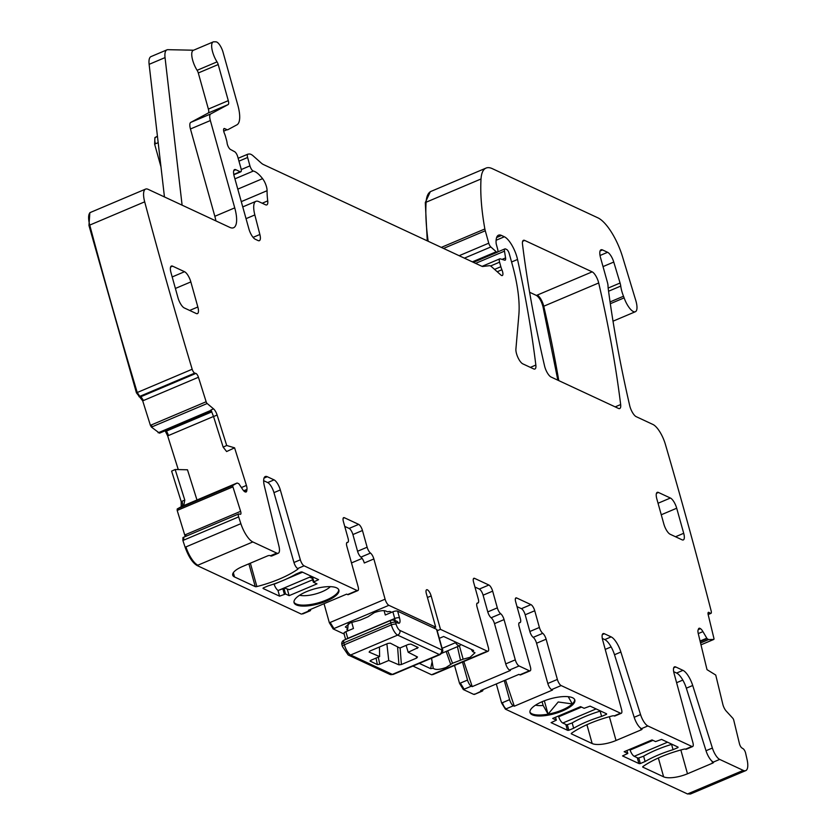 <?xml version="1.0" encoding="UTF-8"?>
<svg xmlns="http://www.w3.org/2000/svg" width="836" height="836" viewBox="0 0 836 836"><rect width="100%" height="100%" fill="white"/><g stroke="black" fill="none" stroke-linecap="round" stroke-linejoin="round"><path stroke-width="1.25" d="M437.197 630.741L440.478 629.351L487.315 651.171A5.518 1.881 -112.9 0 0 488.067 651.244A5.518 1.881 -112.9 0 0 488.297 647.273L477.063 607.02A5.518 1.881 -112.9 0 1 477.293 603.049A5.518 1.881 -112.9 0 1 477.669 603.007L477.001 603.289M529.397 670.775A5.518 1.881 67.1 0 0 530.149 670.838L520.588 674.882A5.518 1.881 -112.9 0 1 519.835 674.819L529.397 670.775L519.072 665.968A5.518 1.881 -112.9 0 1 515.289 659.844L504.056 619.591A5.518 1.881 -112.9 0 0 500.691 613.728A5.518 1.881 -112.9 0 1 497.326 607.856L492.655 591.146A5.518 1.881 67.1 0 0 488.882 585.022L474.587 578.366A5.518 1.881 67.1 0 0 473.834 578.303A5.518 1.881 67.1 0 0 473.604 582.274L478.276 598.984A5.518 1.881 -112.9 0 1 478.046 602.955A5.518 1.881 -112.9 0 1 477.669 603.007M488.882 585.022L479.321 589.067L474.932 587.018M479.321 589.067A5.518 1.881 -112.9 0 1 483.103 595.19L487.775 611.9L497.326 607.856M500.691 613.728L491.14 617.773A5.518 1.881 -112.9 0 1 487.775 611.9M519.072 665.968L509.521 670.012A5.518 1.881 -112.9 0 1 505.738 663.888L494.504 623.635A5.518 1.881 -112.9 0 0 491.14 617.773M519.072 622.883L519.741 622.601A5.518 1.881 67.1 0 0 519.365 622.642A5.518 1.881 67.1 0 0 519.135 626.624L530.379 666.867A5.518 1.881 67.1 0 1 530.149 670.838M519.741 622.601A5.518 1.881 67.1 0 0 520.117 622.559A5.518 1.881 67.1 0 0 520.347 618.577L515.687 601.868A5.518 1.881 -112.9 0 1 515.916 597.897A5.518 1.881 -112.9 0 1 516.669 597.97L515.436 598.482M539.398 627.46L534.737 610.75A5.518 1.881 -112.9 0 0 530.954 604.627L521.403 608.671A5.518 1.881 -112.9 0 1 525.186 614.784L529.846 631.504L539.398 627.46A5.518 1.881 67.1 0 0 542.763 633.322A5.518 1.881 67.1 0 1 546.127 639.195L557.372 679.438L547.81 683.482L536.576 643.239A5.518 1.881 67.1 0 0 533.211 637.366A5.518 1.881 -112.9 0 1 529.846 631.504M602.307 638.432L604.773 639.582L611.137 636.886L604.365 633.73A9.196 3.135 -112.9 0 0 603.111 633.615A9.196 3.135 -112.9 0 0 602.683 640.083L621.535 709.409A5.518 1.881 -112.9 0 1 621.284 713.286L614.909 715.982A5.518 1.881 -112.9 0 1 614.157 715.919L614.021 715.856A1.839 0.606 -15.6 0 0 612.391 715.909A55.186 18.329 -15.6 0 0 571.625 733.162A1.839 0.606 -15.6 0 0 571.249 733.705A1.839 0.606 -15.6 0 0 571.427 733.883L571.312 733.454M621.284 713.286A5.518 1.881 -112.9 0 1 620.531 713.223L561.155 685.562A5.518 1.881 -112.9 0 1 557.372 679.438M611.137 636.886A14.714 5.016 -112.9 0 1 620.876 652.038L614.502 654.734A14.714 5.016 -112.9 0 0 604.773 639.582M571.427 733.883L592.17 743.549A18.392 6.113 164.4 0 0 616.027 740.497L641.107 729.891A1.839 0.606 164.4 0 0 642.09 729.023A1.839 0.606 164.4 0 0 641.912 728.846L641.494 728.647A11.035 3.762 -112.9 0 1 634.19 717.288L614.502 654.734M673.68 671.674L676.606 673.043L682.97 670.347L675.739 666.971A9.196 3.135 -112.9 0 0 674.485 666.856A9.196 3.135 -112.9 0 0 674.056 673.335L692.908 742.65A5.518 1.881 -112.9 0 1 692.657 746.538A5.518 1.881 -112.9 0 1 691.905 746.464L647.858 725.951A11.035 3.762 -112.9 0 1 640.554 714.592L620.876 652.038M692.657 746.538L686.283 749.234A5.518 1.881 -112.9 0 1 685.53 749.16L685.478 749.14A1.839 0.606 -15.6 0 0 683.848 749.192A55.186 18.329 -15.6 0 0 643.072 766.445A1.839 0.606 -15.6 0 0 642.696 766.988A1.839 0.606 -15.6 0 0 642.884 767.166L663.617 776.822A18.392 6.113 164.4 0 0 687.485 773.781L712.565 763.163A1.839 0.606 164.4 0 0 713.536 762.307A1.839 0.606 164.4 0 0 713.359 762.129L713.317 762.108A11.035 3.762 -112.9 0 1 706.023 750.738L686.335 688.185A14.714 5.016 -112.9 0 0 676.606 673.043M682.97 670.347A14.714 5.016 -112.9 0 1 692.71 685.489L686.335 688.185M743.246 770.384A18.392 6.27 67.1 0 0 745.754 770.614L690.818 793.866A18.392 6.27 67.1 0 1 688.31 793.636L743.246 770.384L719.692 759.412A11.035 3.762 -112.9 0 1 712.387 748.042L692.71 685.489M745.754 770.614A18.392 6.27 67.1 0 0 747.05 759.443A2247.471 766.602 67.1 0 0 745.597 753.037A3.678 1.254 67.1 0 0 743.141 748.742L741.898 747.969A3.678 1.254 67.1 0 1 739.442 743.674L733.736 720.13A1.839 0.627 67.1 0 0 732.785 718.218L726.17 711.018A6.437 2.195 -112.9 0 1 722.837 704.34L715.741 675.049L707.005 669.646L698.238 633.469A6.437 2.195 67.1 0 1 698.112 629.957L698.53 628.891A6.437 2.195 67.1 0 1 699.053 628.275A6.437 2.195 67.1 0 1 700.181 628.494L700.474 628.672A6.437 2.195 67.1 0 1 702.94 631.619L707.068 638.652L708.615 639.571L713.693 639.446A1.839 0.627 67.1 0 0 713.777 639.435A1.839 0.627 67.1 0 0 713.892 638.255L708.186 614.7A3.678 1.254 67.1 0 1 708.416 612.339A3.678 1.254 67.1 0 1 709.064 612.464L710.307 613.237A3.678 1.254 67.1 0 0 710.945 613.363A3.678 1.254 67.1 0 0 711.175 611.001A2247.471 766.602 67.1 0 0 665.54 444.877A2247.471 766.602 67.1 0 0 665.393 444.376A18.392 6.27 67.1 0 0 652.937 424.469L636.227 416.683A9.196 3.135 67.1 0 1 629.686 405.554A669.584 228.385 67.1 0 1 608.242 288.733A18.392 6.27 67.1 0 1 608.033 286.131A9.196 3.135 67.1 0 0 607.406 282.296L600.551 257.739A11.035 3.762 67.1 0 1 601.011 249.797A11.035 3.762 67.1 0 1 602.516 249.933L607.594 252.294A9.196 3.135 67.1 0 1 613.76 262.055L620.072 283.017A9.196 3.135 67.1 0 1 620.751 286.069A18.392 6.27 67.1 0 0 623.51 296.237A18.392 6.27 67.1 0 1 624.126 297.877A14.714 5.016 67.1 0 0 635.36 311.734A14.714 5.016 67.1 0 0 635.747 300.343L622.496 256.652A36.794 12.55 67.1 0 0 597.865 217.82L492.31 168.653A45.99 15.685 67.1 0 0 486.05 168.078A45.99 15.685 67.1 0 0 481.024 178.967A174.755 59.607 67.1 0 0 484.859 228.959A9.196 3.135 67.1 0 0 485.277 230.767L488.746 243.182A3.678 1.254 67.1 0 0 490.826 246.965L496.218 251.761A4.598 1.567 67.1 0 0 497.399 252.2A4.598 1.567 67.1 0 0 497.587 248.888L496.427 244.708A4.598 1.567 67.1 0 1 496.114 243.036A22.07 7.534 67.1 0 1 498.507 235.177A22.07 7.534 67.1 0 1 501.516 235.449L504.359 236.776A18.392 6.27 67.1 0 1 517.536 259.474A643.824 219.607 67.1 0 1 535.845 365.06A9.196 3.135 67.1 0 1 534.915 369.021A9.196 3.135 67.1 0 1 533.661 368.906L522.813 363.859A9.196 3.135 67.1 0 1 517.986 357.609A9.196 3.135 67.1 0 1 515.906 349.051L518.863 314.806A101.177 34.506 67.1 0 0 512.165 264.124L509.228 253.58A3.678 1.254 67.1 0 0 506.7 249.504L505.529 248.95A4.598 1.567 67.1 0 0 504.913 248.898A4.598 1.567 67.1 0 0 504.484 251.155L505.571 257.906A4.598 1.567 67.1 0 1 505.143 260.174A4.598 1.567 67.1 0 1 504.683 260.174L500.221 258.846A4.598 1.567 67.1 0 0 499.761 258.857A4.598 1.567 67.1 0 0 499.573 262.17L500.848 266.726A9.196 3.135 67.1 0 0 501.903 269.756A5.518 1.881 67.1 0 1 502.311 275.535A5.518 1.881 67.1 0 1 500.889 275.013L491.495 266.653A9.196 3.135 67.1 0 0 489.436 265.691L482.8 266.465A9.196 3.135 67.1 0 1 481.849 266.276L263.403 164.525A18.392 6.27 67.1 0 1 261.187 162.999L253.235 155.924A18.392 6.27 67.1 0 0 249.128 154.012L247.958 154.148A4.598 1.567 67.1 0 0 247.801 154.19A4.598 1.567 67.1 0 0 247.613 157.492L249.943 165.862A4.598 1.567 67.1 0 0 253.329 171.046A29.427 10.042 67.1 0 1 262.577 178.643A9.196 3.135 67.1 0 1 267.081 190.702A64.382 21.955 67.1 0 0 267.729 200.88A9.196 3.135 67.1 0 1 266.799 204.893A9.196 3.135 67.1 0 1 265.545 204.778L258.69 201.581A20.231 6.897 67.1 0 0 255.941 201.33A20.231 6.897 67.1 0 0 254.834 214.936L259.871 234.488A9.196 3.135 67.1 0 1 259.369 240.674A9.196 3.135 67.1 0 1 258.115 240.569L255.231 239.221A9.196 3.135 67.1 0 1 248.929 229.022L234.184 176.208A9.196 3.135 67.1 0 1 233.568 171.673A9.196 3.135 67.1 0 1 234.571 169.593A9.196 3.135 67.1 0 1 235.825 169.708L240.193 171.735A4.598 1.567 67.1 0 0 240.82 171.798A4.598 1.567 67.1 0 0 241.008 168.485L237.737 156.781A4.598 1.567 67.1 0 0 234.676 151.724L230.443 149.445A4.598 1.567 67.1 0 1 227.089 142.946A9.196 3.135 67.1 0 0 226.514 140.072L225.532 136.55A9.196 3.135 67.1 0 0 224.424 133.426A4.598 1.567 67.1 0 1 224.069 128.556A4.598 1.567 67.1 0 1 224.696 128.608L227.078 129.716A4.598 1.567 67.1 0 0 227.706 129.779A4.598 1.567 67.1 0 0 227.747 129.758L236.933 124.825A27.588 9.415 67.1 0 0 237.811 105.096L223.055 52.25A9.196 3.135 67.1 0 0 215.981 41.842L213.88 41.8A13.794 4.702 67.1 0 0 213.17 41.936A13.794 4.702 67.1 0 0 217.026 61.874A3.678 1.254 67.1 0 1 218.206 64.55L228.291 100.654A5.518 1.881 67.1 0 1 228.113 104.604L210.651 113.978A9.196 3.135 67.1 0 0 210.358 120.551L234.738 207.871A27.588 9.415 67.1 0 1 233.589 227.737A27.588 9.415 67.1 0 1 229.827 227.392L148.097 189.323A18.392 6.27 67.1 0 0 145.589 189.093A18.392 6.27 67.1 0 0 144.691 201.831A2247.544 766.622 67.1 0 0 192.175 369.251A3.678 1.254 67.1 0 0 194.746 373.096L195.864 373.431A3.678 1.254 67.1 0 1 198.435 377.266L206.137 401.75A1.839 0.627 67.1 0 0 207.161 403.516L213.535 408.846A6.437 2.195 -112.9 0 1 217.12 415.032L213.535 416.547L210.975 409.933L213.535 408.846M164.452 196.941L149.121 64.341A18.392 6.27 67.1 0 1 151.002 56.597L166.928 49.857A18.392 6.27 67.1 0 1 167.89 49.679L193.597 50.212M213.17 41.936L193.262 50.359A13.794 4.702 67.1 0 0 197.118 70.308L217.026 61.874M215.939 220.923A27.588 9.415 67.1 0 0 214.831 216.294L190.451 128.974A9.196 3.135 67.1 0 1 190.744 122.401L208.206 113.027A5.518 1.881 67.1 0 0 208.383 109.077L198.299 72.972A3.678 1.254 67.1 0 0 197.118 70.308M145.589 189.093L90.654 212.344A18.392 6.27 67.1 0 0 89.745 225.083A2247.544 766.622 67.1 0 0 137.24 392.512L192.175 369.251M223.17 447.145L226.702 445.494L234.582 447.824L226.619 451.544L223.17 447.145L213.535 416.547M183.69 540.15L182.896 540.484L182.969 537.548L183.763 537.203L183.69 540.15L238.636 516.899A2247.544 766.622 67.1 0 0 240.862 523.67A18.392 6.27 67.1 0 0 252.817 541.947L276.758 553.098A11.035 3.762 67.1 0 0 278.263 553.233A11.035 3.762 67.1 0 0 278.952 546.159L264.364 485.977A14.714 5.016 67.1 0 1 265.284 476.541A14.714 5.016 67.1 0 1 267.29 476.719L274.062 479.874A9.196 3.135 67.1 0 1 280.321 489.938L300.333 559.796A5.518 1.881 67.1 0 0 304.085 565.826L357.118 590.529A5.518 1.881 67.1 0 0 357.871 590.592A5.518 1.881 67.1 0 0 358.101 586.621L346.867 546.378A5.518 1.881 67.1 0 1 347.097 542.407A5.518 1.881 67.1 0 1 347.462 542.355A5.518 1.881 67.1 0 0 347.839 542.313A5.518 1.881 67.1 0 0 348.069 538.342L343.408 521.622A5.518 1.881 -112.9 0 1 343.638 517.651A5.518 1.881 -112.9 0 1 344.39 517.724L358.675 524.381A5.518 1.881 -112.9 0 1 362.458 530.505L352.907 534.549A5.518 1.881 -112.9 0 0 349.124 528.425L344.735 526.377M433.706 627.993L435.713 627.136L388.876 605.316A5.518 1.881 -112.9 0 1 385.093 599.193L373.859 558.95A5.518 1.881 67.1 0 0 370.494 553.077A5.518 1.881 67.1 0 1 367.129 547.214L362.458 530.505M373.859 558.95L364.297 562.994A5.518 1.881 67.1 0 0 360.933 557.121L370.494 553.077M592.16 271.857L524.694 240.434A9.196 3.135 67.1 0 0 523.44 240.319A9.196 3.135 67.1 0 0 522.51 244.311A643.824 219.607 67.1 0 0 544.56 365.928A9.196 3.135 67.1 0 0 551.091 377.036L618.473 408.417A9.196 3.135 67.1 0 0 619.716 408.532A9.196 3.135 67.1 0 0 620.657 404.551A643.824 219.607 67.1 0 0 598.691 282.965A9.196 3.135 67.1 0 0 592.16 271.857L536.419 295.442L529.627 292.276M463.813 661.506L472.225 686.617L471.305 686.189A5.518 1.881 67.1 0 1 467.523 680.065L462.496 662.07M431.585 674.767L433.132 674.495L431.585 674.767L412.932 666.073M166.928 49.857A18.392 6.27 67.1 0 0 165.047 57.6L182.102 205.154M536.419 295.442C539.22 297.313 541.394 301.012 542.961 306.561L557.842 380.171M160.324 432.829L211.56 411.176L159.53 433.163L151.431 427.102L150.407 425.336L142.705 400.862L136.435 392.847L137.24 392.512L139.8 396.348L139.006 396.682M196.982 500.001L187.473 469.78L175.163 469.508L171.61 471.128L181.203 501.61L181.172 506.72L177.201 508.988L177.19 510.441L185.226 536.587M175.163 469.508L184.787 500.095L183.721 505.644L237.1 483.02L232.93 485.392A1.839 0.627 67.1 0 0 232.92 486.855L240.622 511.329A3.678 1.254 67.1 0 1 240.559 514.276A3.678 1.254 67.1 0 1 240.193 514.276L239.065 513.941A3.678 1.254 67.1 0 0 238.699 513.952A3.678 1.254 67.1 0 0 238.636 516.899M504.265 680.577L509.594 699.659L501.631 703.034L496.312 683.952M310.093 610.813L302.935 613.854A5.518 1.881 67.1 0 1 302.183 613.781L309.341 610.75A5.518 1.881 67.1 0 0 310.093 610.813A5.518 1.881 67.1 0 0 310.71 609.35M519.835 674.819L518.916 674.38L480.7 690.557L481.62 690.996A5.518 1.881 67.1 0 0 482.372 691.058A5.518 1.881 67.1 0 0 482.978 689.595M505.54 680.044L514.307 706.211L513.377 705.783A5.518 1.881 -112.9 0 1 509.594 699.659M348.215 623.437L347.786 628.484L345.352 626.979L350.357 622.789L360.034 620.166L367.924 616.822L374.277 612.663C380.735 610.322 385.051 610.029 387.214 611.795L389.848 611.44L391.697 612.297M347.786 628.484L346.856 629.633L348.696 630.49M446.131 651.453L450.74 664.432L446.184 667.421C439.715 669.761 435.399 670.054 433.247 668.288L431.543 658.204M439.318 638.317L443.634 636.489L473.604 650.45L472.674 651.599L471.222 649.342M561.155 685.562L551.593 689.606L552.523 690.034L514.307 706.211M605.222 649.405L611.126 646.907M626.927 750.54L627.721 753.382L624.147 751.71L652.017 739.923L655.581 741.584L661.558 739.411L677.912 747.029A1.839 0.606 -15.6 0 1 678.09 747.206A1.839 0.606 -15.6 0 1 677.829 747.656L677.62 746.893M638.819 758.158L640.324 763.54A1.839 0.606 -15.6 0 1 638.892 763.54L622.538 755.922L627.805 753.466L626.979 750.509M555.47 717.257L556.264 720.099L552.69 718.438L580.56 706.639L584.134 708.301L590.101 706.127L606.455 713.745A1.839 0.606 -15.6 0 1 606.633 713.923A1.839 0.606 -15.6 0 1 606.382 714.383L606.163 713.61M567.372 724.885L568.877 730.256A1.839 0.606 -15.6 0 1 567.445 730.256L551.091 722.638L556.358 720.183L555.532 717.236M574.656 699.544A23.272 7.733 -15.6 0 1 572.284 703.922A23.272 7.733 -15.6 0 1 562.189 709.983A23.272 7.733 -15.6 0 1 548.071 714.163A23.272 7.733 -15.6 0 1 529.909 712.032M562.461 710.945A23.272 7.733 -15.6 0 1 530.003 712.533A23.272 7.733 -15.6 0 1 542.376 701.592A23.272 7.733 -15.6 0 1 574.834 700.014A23.272 7.733 -15.6 0 1 562.461 710.945M542.094 701.707L543.139 705.438L548.071 714.163L558.208 701.979L572.284 703.922L568.219 696.681M543.139 705.438A18.392 6.113 -15.6 0 1 535.542 705.135M544.34 700.798L548.071 714.163M263.654 480.69L267.698 482.571A9.196 3.135 67.1 0 1 273.957 492.634L293.959 562.492A5.518 1.881 67.1 0 0 297.72 568.522L297.856 568.584A1.839 0.606 164.4 0 1 298.034 568.762A1.839 0.606 164.4 0 1 297.658 569.306A55.186 18.329 164.4 0 1 256.892 586.558A1.839 0.606 164.4 0 1 255.252 586.611L234.519 576.955A18.392 6.113 -15.6 0 1 232.721 575.158A18.392 6.113 -15.6 0 1 242.503 566.515L267.583 555.898A1.839 0.606 -15.6 0 1 269.965 555.595L270.394 555.794A11.035 3.762 67.1 0 0 271.899 555.93L278.263 553.233M309.341 610.75L308.421 610.311L346.637 594.135L347.567 594.574A5.518 1.881 67.1 0 0 348.319 594.636L357.871 590.592M277.939 590.32L279.579 596.173L263.225 588.554A1.839 0.606 164.4 0 1 263.047 588.377A1.839 0.606 164.4 0 1 263.298 587.927L268.084 585.9A55.186 18.329 164.4 0 0 296.028 574.071L300.803 572.043A1.839 0.606 164.4 0 1 302.235 572.043L318.589 579.662L313.322 582.117L316.99 583.873L289.12 595.66L287.375 589.432M283.979 588.387L285.546 593.999L279.579 596.173M362.134 558.417L351.486 562.921M330.314 586.653A18.392 6.113 -15.6 0 1 322.079 591.71A18.392 6.113 -15.6 0 1 299.591 595.232M293.969 602.129A23.272 7.733 164.4 0 0 326.249 600.081A23.272 7.733 164.4 0 0 338.705 589.641M326.51 601.053A23.272 7.733 164.4 0 0 338.883 590.111A23.272 7.733 164.4 0 0 306.425 591.689A23.272 7.733 164.4 0 0 294.053 602.631A23.272 7.733 164.4 0 0 326.51 601.053M285.546 593.999L289.12 595.66M568.877 730.256L573.653 728.229A55.186 18.329 -15.6 0 1 601.596 716.4L606.382 714.383M572.169 722.9L573.653 728.229M600.123 711.102L601.596 716.4M640.324 763.54L645.11 761.512L643.615 756.162M645.11 761.512A55.186 18.329 -15.6 0 1 673.053 749.683L671.569 744.374M673.053 749.683L677.829 747.656M676.606 682.709L682.803 680.086M459.403 645.831L463.154 659.176L470.104 657.295L475.005 652.738L472.674 651.599M463.154 659.176L452.537 663.251L447.709 650.784M450.74 664.432L452.537 663.251M431.972 662.446L430.613 668.643L433.247 668.288M419.306 663.376L430.613 668.643M501.631 703.034L505.414 709.158L687.516 793.97L690.818 793.866M481.62 690.996L474.409 694.434L482.372 691.058M454.533 665.435L459.56 683.43L463.343 689.554L473.657 694.361M385.093 599.193L329.363 622.789L333.136 628.912L344.098 634.012M302.183 613.781L302.935 613.843M165.152 430.822L167.67 435.89L178.267 469.571M157.429 136.216L154.921 137.564L154.629 144.147L160.972 166.886M472.225 686.617L510.441 670.441L509.521 670.012M352.907 534.549L357.568 551.258A5.518 1.881 67.1 0 0 360.933 557.121M182.896 540.484L185.132 547.256C188.539 556.682 192.52 562.785 197.087 565.533L301.388 614.115M90.654 212.354L89.86 212.689L88.95 225.427L136.435 392.847M481.024 178.967L426.088 202.228A45.99 15.685 67.1 0 1 431.115 191.339L430.321 191.674L425.294 202.563L427.259 240.841M551.593 689.606A5.518 1.881 -112.9 0 1 547.81 683.482M521.403 608.671L517.003 606.622M189.657 310.449L197.839 306.99A9.196 3.135 67.1 0 1 197.453 313.605A9.196 3.135 67.1 0 1 196.199 313.49L184.296 307.951A9.196 3.135 67.1 0 1 177.984 297.741L170.993 272.672A9.196 3.135 67.1 0 1 171.37 266.057A9.196 3.135 67.1 0 1 172.624 266.172L184.537 271.71L172.185 276.946M197.839 306.99L190.838 281.92A9.196 3.135 67.1 0 0 184.537 271.71M683.702 533.295L676.7 508.225A9.196 3.135 67.1 0 0 670.399 498.026L658.496 492.477A9.196 3.135 67.1 0 0 657.242 492.362A9.196 3.135 67.1 0 0 656.856 498.987L663.857 524.057A9.196 3.135 67.1 0 0 670.158 534.256L682.061 539.805A9.196 3.135 67.1 0 0 683.315 539.92A9.196 3.135 67.1 0 0 683.702 533.295L675.53 536.754M427.436 597.5L431.146 595.932A5.518 1.881 67.1 0 0 426.611 589.746A5.518 1.881 67.1 0 0 426.381 593.717L435.713 627.136M329.363 622.789L324.034 603.707M244.697 491.683L246.766 490.805A6.437 2.195 67.1 0 1 246.097 491.986A6.437 2.195 67.1 0 1 245.46 491.996L245.188 491.923A6.437 2.195 67.1 0 1 242.785 489.624L238.835 483.72L237.111 483.009L184.087 505.456M246.766 490.805L246.975 489.405A6.437 2.195 67.1 0 0 246.421 485.434L234.582 447.824M226.702 445.494L217.12 415.032M530.954 604.627L516.669 597.97M431.146 595.932L440.478 629.351M671.904 744.228L671.235 744.51A55.186 18.329 164.4 0 0 643.365 756.308L638.192 758.147L634.221 756.298L667.536 742.19M629.832 749.307L630.093 750.059A6.437 2.195 67.1 0 0 634.221 756.298M442.119 648.349L455.474 642.696L454.753 641.672M455.474 642.696A9.196 3.135 67.1 0 0 459.664 645.726A9.196 3.135 67.1 0 0 460.552 644.368M351.716 622.256L353.45 628.484L345.885 631.682A3.678 1.223 -15.6 0 0 343.93 633.406A3.678 1.223 -15.6 0 0 344.296 633.772M342.77 646.876A3.678 1.223 -15.6 0 1 342.415 646.51L348.184 654.985L389.858 674.391A3.678 3.24 -65 0 0 392.345 674.401L439.328 654.515A5.518 1.881 67.1 0 0 440.081 654.588C442.683 652.582 443.414 650.68 442.265 648.882L436.894 629.665A3.678 1.223 -15.6 0 0 436.538 629.309L397.643 611.189A3.678 1.223 -15.6 0 0 392.868 611.795L385.302 615.003L384.09 610.646M416.203 656.333L416.673 658.057L417.488 656.981L408.187 652.258L406.108 645.371M408.187 652.258L418.146 647.597M379.44 647.001L379.628 656.584L369.125 652.101L369.867 651.056L387.894 643.427L390.276 643.156L399.848 648.025L408.449 644.389L410.884 644.107L417.969 647.398M370.212 660.733L370.275 661.286L371.027 660.221L379.628 656.584M416.673 658.057L401.385 664.526L398.939 664.839L388.75 660.482L379.753 664.286L377.36 664.589L370.066 661.057M388.75 660.482L386.89 643.856M600.467 710.955L599.799 711.237A55.186 18.329 164.4 0 0 571.939 723.035L566.766 724.875L562.795 723.025L596.099 708.918M558.396 716.024L558.667 716.786A6.437 2.195 67.1 0 0 562.795 723.025M312.674 579.776L289.35 589.641L284.585 588.126L278.221 590.477A6.437 2.195 -112.9 0 1 274.093 584.239L273.999 583.967M311.933 576.558L310.062 577.342L312.277 578.376M474.587 578.366L473.364 578.888M492.655 591.146L483.103 595.19M515.289 659.844L505.738 663.888M504.056 619.591L494.504 623.635M534.737 610.75L525.186 614.784M533.211 637.366L542.763 633.322M536.576 643.239L546.127 639.195M620.531 713.223L614.157 715.919M604.365 633.73L602.317 634.587M634.19 717.288L640.554 714.592M647.858 725.951L641.494 728.647M691.905 746.464L685.53 749.16M675.739 666.971L673.691 667.839M706.023 750.738L712.387 748.042M719.692 759.412L713.317 762.108M610.061 301.932L623.51 296.237M610.322 303.719L624.126 297.877M441.314 247.393L484.859 228.959M425.294 202.563L426.088 202.228A174.755 59.607 67.1 0 0 428.157 241.259M443.55 248.438L485.277 230.767M459.163 255.701L488.746 243.182M464.398 258.146L490.826 246.965M472.371 261.856L496.218 251.761M496.615 237.529L501.516 235.449M496.103 240.266L504.359 236.776M511.569 261.992L517.536 259.474M530.358 367.38L535.845 365.06M475.621 263.371L504.484 251.155M502.06 259.4L505.571 257.906M490.565 265.984L499.573 262.17M494.567 269.391L500.848 266.726M497.211 271.742L501.903 269.756M247.801 154.19L238.155 158.265L247.665 154.263M238.96 161.16L247.613 157.492M241.249 169.551L249.943 165.862M234.916 178.841L253.329 171.046M237.8 189.135L262.577 178.643M241.28 201.633L267.081 190.702M262.211 203.221L267.729 200.88M246.035 218.666L254.834 214.936M253.089 237.361L259.871 234.488M233.777 170.565L235.825 169.708M223.672 129.047L224.696 128.608M223.703 131.147L227.078 129.716M198.299 72.972L218.206 64.55M208.383 109.077L228.291 100.654M208.206 113.027L228.113 104.604M190.744 122.401L210.651 113.978M190.451 128.974L210.358 120.551M214.831 216.294L234.738 207.871M88.95 225.427L144.691 201.831M252.817 541.947L197.881 565.199A18.392 6.27 67.1 0 1 185.926 546.922L240.862 523.67M346.804 542.637L347.462 542.355M344.39 517.724L343.168 518.236M358.675 524.381L349.124 528.425M522.657 241.301L524.694 240.434M558.772 380.61A643.824 219.607 67.1 0 0 543.755 306.227L598.691 282.965M542.961 306.561L543.755 306.227A9.196 3.135 67.1 0 0 537.214 295.108M615.171 406.871L620.657 404.551M149.121 64.341L165.047 57.6M211.142 410.257L158.244 432.776M159.039 432.442L211.194 410.361M183.721 505.644L181.966 506.386A6.437 2.195 67.1 0 0 182.008 501.276L181.203 501.61M182.008 501.276L184.787 500.095M159.613 433.163L160.481 432.755M474.451 694.026A5.518 1.881 67.1 0 0 475.203 694.089M513.377 705.783L506.208 708.813A5.518 1.881 -112.9 0 1 502.426 702.689M592.17 743.549L586.914 724.707M663.617 776.822L658.36 757.991M641.107 729.891L640.616 728.104M616.027 740.497L609.381 716.703M638.892 763.54L637.272 757.709M567.445 730.256L565.815 724.436M234.519 576.955L233.328 572.702M248.888 563.809L255.252 586.611M250.361 563.192L256.892 586.558M297.386 568.323L297.658 569.306M282.871 588.857L284.355 594.156M311.849 576.589L313.354 581.992M312.455 576.798L313.813 581.678M157.461 136.487L155.715 137.229A9.196 3.135 67.1 0 0 155.423 143.802L158.171 142.642M213.514 416.474L168.464 435.546A6.437 2.195 67.1 0 0 166.374 431.125L211.853 411.866M687.485 773.781L680.838 749.986M712.565 763.163L712.021 761.209M457.428 646.667L460.427 659.917M506.208 708.813L505.414 709.158M467.523 680.065L459.56 683.43M460.354 683.096L464.137 689.219L463.343 689.554M330.157 622.454L333.94 628.567L333.136 628.912M186.02 536.252L185.686 534.591L184.892 534.925M177.19 510.441L177.984 510.106L177.995 508.643L177.201 508.988M181.966 506.386L181.172 506.72M166.374 431.125L165.58 431.46M168.464 435.546L167.67 435.89M158.913 432.369L158.108 432.703M151.431 427.102L152.225 426.768L151.201 425.001L150.407 425.336M142.705 400.862L143.499 400.517L140.929 396.682L140.134 397.016M155.423 143.802L154.629 144.147M155.715 137.229L154.921 137.564M471.305 686.189L464.137 689.219M185.926 546.922L185.132 547.256M197.881 565.199L197.087 565.533M688.31 793.636L687.516 793.97M172.624 266.172L170.586 267.029M190.838 281.92L175.393 288.451M676.7 508.225L661.266 514.767M658.047 503.251L670.399 498.026M658.496 492.477L656.448 493.344M388.876 605.316L333.94 628.567M357.568 551.258L367.129 547.214M347.567 594.574L357.118 590.529M293.959 562.492L300.333 559.796M297.72 568.522L304.085 565.826M273.957 492.634L280.321 489.938M267.698 482.571L274.062 479.874M264.019 478.108L267.29 476.719M270.394 555.794L276.758 553.098M185.686 534.591L240.622 511.329M177.984 510.106L232.92 486.855M177.995 508.643L232.93 485.392M243.684 490.795L246.975 489.405M241.405 487.555L246.421 485.434M152.225 426.768L207.161 403.516M151.201 425.001L206.137 401.75M143.499 400.517L198.435 377.266M140.929 396.682L195.864 373.431M139.8 396.348L194.746 373.096M233.777 174.452L240.193 171.735M608.566 291.231L620.751 286.069M608.159 288.065L620.072 283.017M603.017 266.6L613.76 262.055M600.029 255.492L607.594 252.294M600.06 250.967L602.516 249.933M708.082 614.178L710.307 613.237M708.061 612.892L709.064 612.464M713.777 639.435L700.996 644.838L713.693 639.446M700.547 642.978L708.615 639.571M700.526 642.894L708.489 639.53M700.202 641.557L707.068 638.652M700.077 641.034L706.713 638.223M698.269 633.594L702.94 631.619M698.248 629.612L700.474 628.672M698.394 629.247L700.181 628.494M487.315 651.171L432.379 674.422M630.093 750.059L652.989 740.372M392.868 611.795L394.738 618.504L347.766 638.38L345.885 631.682M346.355 639.174A3.678 1.223 -15.6 0 1 347.766 638.38A3.678 1.254 67.1 0 1 347.807 638.568M394.937 620.615A3.678 1.254 67.1 0 0 394.738 618.504A3.678 1.223 164.4 0 1 399.514 617.898L397.643 611.189M342.227 644.922A3.678 1.223 -15.6 0 1 341.872 644.566L342.415 646.51A3.678 1.223 -15.6 0 1 344.369 644.786L391.342 624.9A3.678 1.223 -15.6 0 1 396.118 624.293L395.574 622.339L398.469 623.207A7.357 2.508 67.1 0 0 399.514 617.898M396.118 624.293A5.518 1.881 67.1 0 0 399.901 630.417L441.575 649.833A1.839 0.627 67.1 0 0 441.91 648.527L436.538 629.309M417.174 648.454L416.861 646.886M377.36 664.589L376.043 658.099M379.753 664.286L378.3 657.148M398.469 623.207A3.678 3.334 -73.5 0 0 396.337 621.023L393.432 620.166A3.678 3.334 -73.5 0 0 391.321 620.291A3.678 1.254 67.1 0 0 390.955 620.302A3.678 1.254 67.1 0 0 390.799 622.945A3.678 1.223 -15.6 0 1 395.574 622.339A3.678 3.334 -73.5 0 0 393.432 620.166A3.678 3.678 0 0 0 390.955 620.302L343.972 640.188A3.678 1.254 67.1 0 0 343.826 642.832L390.799 622.945L391.342 624.9A9.196 3.135 67.1 0 0 397.643 635.109A3.678 3.24 -65 0 0 399.901 630.417M441.575 649.833A3.678 3.24 -65 0 1 439.328 654.515L397.643 635.109L350.671 654.985L392.345 674.401A5.518 1.881 67.1 0 0 393.098 674.474L440.081 654.588M344.338 640.177A3.678 1.254 67.1 0 0 343.972 640.188A3.678 3.678 0 0 0 341.872 644.566A3.678 1.223 -15.6 0 1 343.826 642.832L344.369 644.786A9.196 3.135 67.1 0 0 350.671 654.985A3.678 3.24 -65 0 1 348.184 654.985M397.57 646.865L398.939 664.839M400.12 647.91L401.385 664.526M558.667 716.786L581.553 707.099M311.535 576.37L278.221 590.477M302.559 572.19L286.111 579.149M279.976 581.741L274.093 584.239M478.046 602.955L476.907 603.435M613.007 321.191L635.36 311.734M431.115 191.339L486.05 168.078M473.427 262.347L497.399 252.2M497.671 251.96L504.913 248.898M482.048 266.36L499.761 258.857M242.754 206.91L255.941 201.33M311.786 576.621L313.322 582.117M346.7 542.794L347.839 542.313M183.763 537.203L238.699 513.952M233.84 174.745L240.82 171.798M708.155 614.544L710.945 613.363M518.978 623.039L520.117 622.559M488.067 651.244L433.132 674.495M441.68 653.334L459.664 645.726M345.634 639.488L343.93 633.406M389.858 674.391L393.098 674.474"/></g></svg>
